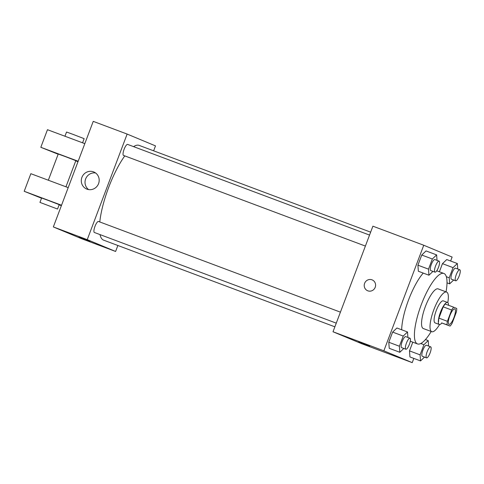 <?xml version="1.0" encoding="UTF-8"?>
<svg xmlns="http://www.w3.org/2000/svg" width="484" height="484" viewBox="0 0 484 484"><rect width="100%" height="100%" fill="white"/><g stroke="black" fill="none" stroke-linecap="round" stroke-linejoin="round"><path stroke-width="0.73" d="M448.983 324.341A8.228 2.239 -69.5 0 1 449.805 315.822A8.228 2.239 -69.5 0 1 454.779 308.937A8.228 2.239 -69.5 0 1 453.986 317.431A8.228 2.239 -69.5 0 1 449.001 324.353A8.228 2.239 -69.5 0 1 448.983 324.341M452.123 323.276L456.388 311.986A11.174 3.043 -69.5 0 0 456.733 308.477L453.702 307.213A11.174 3.043 -69.5 0 0 451.657 310.02L447.397 321.303A11.174 3.043 -69.5 0 0 447.053 324.812L450.084 326.077A11.174 3.043 -69.5 0 0 452.123 323.276M451.657 310.02L443.187 306.844L438.921 318.127L447.397 321.303M447.053 324.812L441.608 322.901L450.084 326.077M438.577 321.636A11.174 3.043 -69.5 0 1 438.921 318.127M443.187 306.844A11.174 3.043 -69.5 0 1 445.226 304.037L453.702 307.213M448.517 305.271A11.755 3.2 110.5 0 0 447.543 302.458A11.755 3.2 110.5 0 0 440.458 312.234A11.755 3.2 110.5 0 0 439.291 324.48A11.755 3.2 110.5 0 0 441.874 322.997M439.291 324.48L435.049 322.889A11.755 3.2 -69.5 0 1 435.025 322.876A11.755 3.2 -69.5 0 1 436.223 310.649A11.755 3.2 -69.5 0 1 443.302 300.873L447.543 302.458M447.779 302.597A21.163 5.76 110.5 0 0 446.605 292.064A21.163 5.76 110.5 0 0 433.858 309.663A21.163 5.76 110.5 0 0 431.752 331.697A21.163 5.76 110.5 0 0 439.557 324.534M446.605 292.064L438.129 288.887A21.163 5.76 110.5 0 0 425.388 306.487A21.163 5.76 110.5 0 0 423.276 328.521L431.752 331.697M446.054 291.858A37.625 10.237 110.5 0 0 443.907 273.478A37.625 10.237 110.5 0 0 421.249 304.763A37.625 10.237 110.5 0 0 417.498 343.93A37.625 10.237 110.5 0 0 431.202 331.492M401.678 329.786A37.625 10.237 -69.5 0 1 408.538 300.001A37.625 10.237 -69.5 0 1 423.252 273.085M437.034 260.374L436.629 254.899L426.035 250.93L421.752 255.026L417.916 265.184L418.358 271.246L428.951 275.221L432.95 271.397M457.737 269.001L457.338 263.532L446.744 259.563L442.461 263.653L439.393 271.784L442.461 263.653L453.054 267.628L449.219 277.786L449.66 283.848L453.659 280.03M450.628 261.015L452.123 257.064L423.754 245.243L383.86 350.815L412.229 362.637L413.826 358.402M407.909 337.439L407.51 331.97L396.916 328.001L392.633 332.097L388.791 342.255L389.239 348.317L399.832 352.291L403.831 348.468M428.618 346.072L428.213 340.603L423.936 344.693L420.094 354.857L409.5 350.882L412.791 342.17L409.5 350.882L409.942 356.95L420.536 360.919L424.535 357.095M423.754 245.243L372.904 226.185L333.01 331.758L383.86 350.815M367.828 290.823A5.881 5.657 112.6 0 1 364.688 283.146A5.881 5.657 112.6 0 1 372.172 279.897A5.881 5.657 112.6 0 1 375.167 287.405A5.881 5.657 112.6 0 1 367.828 290.823M333.01 331.758L361.379 343.579L412.229 362.637M369.643 346.096L358.65 341.946M367.646 290.751A5.881 5.657 112.6 0 1 364.688 283.146A5.881 5.657 112.6 0 1 372.172 279.897M334.874 326.827L103.612 240.149A50.602 13.77 -69.5 0 1 103.485 240.1A50.602 13.77 -69.5 0 1 100.007 234.595M99.783 221.956A50.602 13.77 -69.5 0 1 124.775 155.89M133.572 146.634A50.602 13.77 -69.5 0 1 139.132 145.381L370.647 232.157M365.39 246.078L123.517 155.418A5.881 1.597 -69.5 0 1 123.499 155.412A5.881 1.597 -69.5 0 1 124.092 149.326A5.881 1.597 -69.5 0 1 127.643 144.413L369.546 235.079M336.265 323.143L94.392 232.489A5.881 1.597 -69.5 0 1 94.38 232.483A5.881 1.597 -69.5 0 1 94.967 226.397A5.881 1.597 -69.5 0 1 98.518 221.478L340.421 312.15M153.64 150.82L155.497 145.89L127.135 134.068L87.241 239.641L115.609 251.462L117.866 245.491M86.969 189.153A9.25 8.9 112.6 0 1 86.678 189.038A9.25 8.9 112.6 0 1 82.026 177.077A9.25 8.9 112.6 0 1 93.793 171.965A9.25 8.9 112.6 0 1 98.512 183.775A9.25 8.9 112.6 0 1 86.969 189.153M87.241 239.641L53.343 226.936L93.237 121.363L127.135 134.068M95.572 172.969A9.25 8.9 -67.4 0 0 85.759 178.638A9.25 8.9 -67.4 0 0 88.639 189.595M53.343 226.936L81.705 238.757L115.609 251.462M82.994 238.588L89.976 241.28L82.994 238.588M78.977 237.124L89.97 241.274M65.951 186.8L75.831 160.658L65.854 156.792L58.237 154.009L48.327 180.223M78.166 161.245L40.819 147.299L58.153 154.227M75.758 160.851L77.997 161.692M41.527 198.216L24.2 191.289L30.849 173.696L68.19 187.635M39.948 202.397L41.612 197.998L48.049 200.34L59.211 204.647L57.548 209.046L39.948 202.397L57.548 209.046M24.2 191.289L61.541 205.234M61.371 205.682L59.139 204.841M40.819 147.299L47.468 129.706L84.815 143.645M82.576 142.81L84.143 138.666L72.981 134.352L66.544 132.017L64.953 136.234M420.094 354.857L420.536 360.919M426.549 357.851L422.314 356.266A5.881 1.597 -69.5 0 1 422.302 356.26A5.881 1.597 -69.5 0 1 422.889 350.174A5.881 1.597 -69.5 0 1 426.44 345.255L430.675 346.846A5.881 1.597 -69.5 0 1 430.113 352.909A5.881 1.597 -69.5 0 1 426.549 357.851A5.881 1.597 -69.5 0 1 426.537 357.845A5.881 1.597 -69.5 0 1 427.13 351.759A5.881 1.597 -69.5 0 1 430.675 346.846M425.442 339.562L428.213 340.603M420.759 343.507L423.936 344.693M409.5 350.882L409.942 356.95M457.338 263.532L453.054 267.628M455.674 280.781L451.439 279.195A5.881 1.597 -69.5 0 1 451.421 279.189A5.881 1.597 -69.5 0 1 452.014 273.103A5.881 1.597 -69.5 0 1 455.565 268.184L459.8 269.776A5.881 1.597 -69.5 0 1 459.237 275.838A5.881 1.597 -69.5 0 1 455.674 280.781A5.881 1.597 -69.5 0 1 455.662 280.774A5.881 1.597 -69.5 0 1 456.249 274.688A5.881 1.597 -69.5 0 1 459.8 269.776M446.744 259.563L442.461 263.653M446.357 276.715L449.219 277.786M447.016 282.856L449.66 283.848M407.51 331.97L403.226 336.065L399.385 346.223L399.832 352.291M405.846 349.224L401.605 347.633A5.881 1.597 -69.5 0 1 401.593 347.627A5.881 1.597 -69.5 0 1 402.18 341.541A5.881 1.597 -69.5 0 1 405.731 336.628L409.972 338.213A5.881 1.597 -69.5 0 1 409.404 344.281A5.881 1.597 -69.5 0 1 405.846 349.224A5.881 1.597 -69.5 0 1 405.828 349.218A5.881 1.597 -69.5 0 1 406.421 343.132A5.881 1.597 -69.5 0 1 409.972 338.213M396.916 328.001L392.633 332.097L403.226 336.065M392.633 332.097L388.791 342.255L399.385 346.223M388.791 342.255L389.239 348.317M436.629 254.899L432.345 258.994L428.509 269.152L428.951 275.221M434.965 272.153A5.881 1.597 -69.5 0 1 434.953 272.147L430.73 270.562A5.881 1.597 -69.5 0 1 430.712 270.556A5.881 1.597 -69.5 0 1 431.304 264.47A5.881 1.597 -69.5 0 1 434.856 259.557L439.091 261.142A5.881 1.597 -69.5 0 1 438.528 267.21A5.881 1.597 -69.5 0 1 434.965 272.153A5.881 1.597 -69.5 0 1 435.539 266.061A5.881 1.597 -69.5 0 1 439.091 261.142M426.035 250.93L421.752 255.026L432.345 258.994M421.752 255.026L417.916 265.184L428.509 269.152M417.916 265.184L418.358 271.246M410.281 341.226L417.498 343.93M436.737 270.786L443.907 273.478"/></g></svg>
